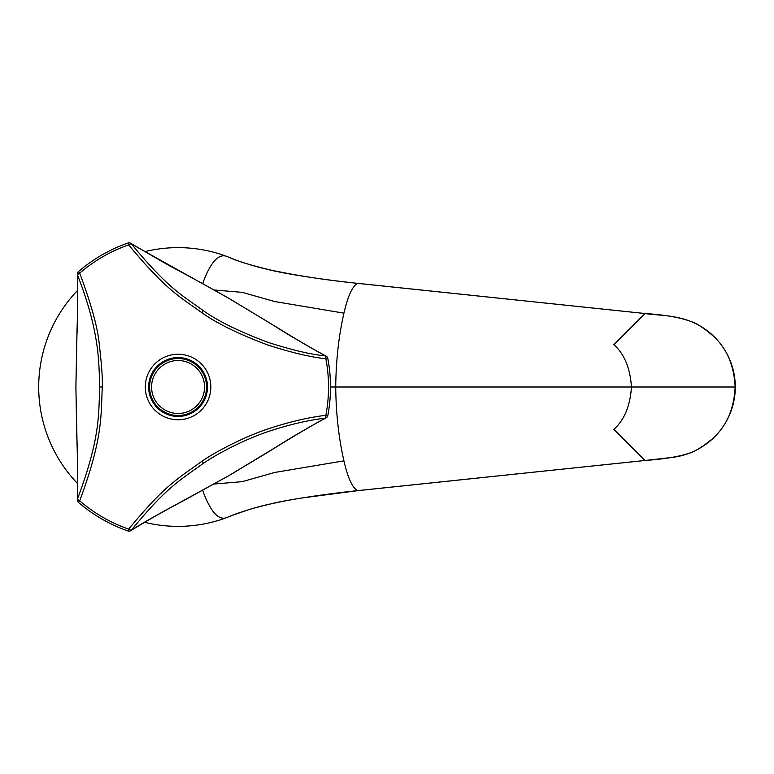 <?xml version="1.0" encoding="UTF-8"?>
<svg xmlns="http://www.w3.org/2000/svg" width="774" height="774" viewBox="0 0 774 774"><rect width="100%" height="100%" fill="white"/><g stroke="black" fill="none" stroke-linecap="round" stroke-linejoin="round"><path stroke-width="1.16" d="M144.603 522.295A139.378 139.378 0 0 0 227.633 517.264C219.516 521.076 211.641 513.336 204.017 494.044L202.759 490.281M77.642 290.366A139.378 139.378 0 0 0 77.642 483.634M236.225 513.791L227.633 517.264C229.888 515.832 252.45 507.667 270.494 503.961C285.887 499.975 324.625 494.122 357.704 490.629C352.538 488.152 347.942 478.226 343.927 460.849C338.741 438.161 336.003 413.548 335.723 387L735.155 387C734.081 365.676 727.028 348.939 714.025 336.758C704.369 328.263 696.484 323.106 690.379 321.297C679.824 317.408 664.692 314.815 645.013 313.528L613.898 344.643C624.366 354.095 630.22 368.211 631.439 387C630.22 405.789 624.366 419.905 613.898 429.357L645.013 460.472C663.057 459.195 677.318 456.931 687.805 453.68C694.075 452.103 702.299 447.12 712.477 438.723C726.486 426.29 734.052 409.049 735.155 387L735.3 387C735.252 375.69 732.678 365.018 727.579 354.985C722.374 344.952 715.273 336.613 706.265 329.995C684.274 313.847 659.835 316.034 645.11 313.528A4.334 1.093 -84 0 1 645.206 313.547M214.088 484.031L242.233 481.651L274.654 472.469L343.927 460.849M231.02 515.803L248.735 509.679C264.398 505.025 282.026 501.136 301.628 498.021L357.83 490.648A4.334 1.113 84 0 1 357.704 490.629L645.013 460.472M645.013 313.528L357.704 283.371C352.538 285.848 347.942 295.774 343.927 313.151C338.741 335.839 336.003 360.452 335.723 387L330.508 387M645.003 313.528A4.334 1.093 -84 0 1 645.119 313.528L357.83 283.352A4.334 1.113 -84 0 0 357.704 283.371C316.866 278.988 280.846 273.029 266.411 269.071C250.999 265.85 228.659 257.626 227.633 256.736L234.454 259.542M236.244 260.219L227.633 256.736A139.378 139.378 0 0 0 144.603 251.705M227.633 517.264L234.454 514.458M227.633 256.736C219.516 252.924 211.641 260.664 204.017 279.956L202.759 283.719M214.088 289.969L242.233 292.349L274.654 301.531L343.927 313.151M130.671 530.703A3.096 2.951 -122 0 1 128.068 530.906L128.687 529.116C163.817 486.701 174.46 480.964 202.024 461.198C216.333 451.281 246.471 435.714 269.855 428.312C289.747 421.782 308.42 417.438 325.844 415.29A3.096 1.064 82.4 0 1 325.274 418.115C303.408 430.344 286.883 440.087 275.689 447.333L229.201 475.439L176.907 504.184C160.828 512.727 145.667 521.347 131.416 530.035C165.955 488.307 176.424 482.676 203.514 463.229C217.571 453.487 247.225 438.171 270.213 430.895C289.776 424.481 308.129 420.224 325.274 418.115A3.096 2.951 -118 0 0 326.202 417.815C311.777 425.487 292.64 436.768 268.81 451.658L231.32 474.201M77.323 274.093A3.096 2.951 -2 0 1 78.455 271.742L79.693 273.164C91.525 304.85 98.085 328.969 99.382 345.543C101.675 364.786 102.642 378.602 102.294 387C100.833 415.764 103.116 437.9 79.693 500.836A3.096 1.064 -157.6 0 1 77.526 498.92C77.913 476.658 77.739 457.482 77.023 441.403L75.929 389.496M77.323 499.907A3.096 2.951 2 0 0 78.455 502.258L79.693 500.836A150.456 150.456 0 0 0 128.687 529.116A3.096 1.064 -142.4 0 0 131.416 530.035A3.096 2.951 -122 0 1 130.69 530.693C147.137 520.631 164.291 510.879 182.151 501.446L227.314 476.523M231.3 299.78L273.396 325.254C285.306 332.975 302.595 343.182 325.274 355.885A3.096 2.951 118 0 1 327.702 358.362L327.789 358.343C331.417 377.451 331.417 396.549 327.789 415.657L327.702 415.638A3.096 2.951 -118 0 1 326.222 417.796M326.202 417.815A3.096 3.096 0 0 0 327.789 415.657L325.844 415.29A150.456 150.456 0 0 0 325.844 358.71A3.096 1.064 97.6 0 0 325.274 355.885C310.703 354.463 291.634 349.964 268.075 342.379C239.582 331.707 218.007 321.133 203.349 310.664C181.967 295.126 168.48 288.876 131.416 243.965A3.096 2.951 122 0 0 130.69 243.307A3.096 3.096 0 0 0 128.029 243.007L128.068 243.094A3.096 2.951 122 0 1 130.69 243.307L165.104 263.286C180.158 271.722 192.832 277.837 229.152 298.522L276.163 326.87C293.936 337.996 310.616 347.768 326.202 356.185A3.096 3.096 0 0 1 327.789 358.343L325.844 358.71C311.032 357.259 291.643 352.673 267.688 344.952C238.711 334.097 216.768 323.348 201.859 312.696C180.11 296.897 166.391 290.54 128.687 244.884A3.096 1.064 -37.6 0 1 131.416 243.965L226.995 297.293M148.647 387A29.422 29.422 0 0 1 178.078 357.578A29.422 29.422 0 0 1 207.5 387A29.422 29.422 0 0 1 178.078 416.422A29.422 29.422 0 0 1 148.647 387L149.721 384.214L149.614 385.655M75.929 384.901L76.936 335.239C77.671 321.036 77.874 300.98 77.526 275.08C101.539 336.448 98.501 368.095 99.778 387C98.337 415.28 100.591 437.029 77.526 498.92A3.096 2.951 2 0 0 77.323 499.878A3.096 3.096 0 0 0 78.397 502.326C93.132 515.02 109.676 524.579 128.029 530.993A3.096 3.096 0 0 0 130.69 530.693M128.029 243.007L128.687 244.884A150.456 150.456 0 0 0 79.693 273.164A3.096 1.064 -22.4 0 0 77.526 275.08A3.096 2.951 -2 0 1 77.323 274.122A3.096 3.096 0 0 1 78.397 271.674C93.132 258.98 109.676 249.422 128.029 243.007M149.614 388.345L149.576 387A28.493 28.493 0 0 1 178.078 358.507A28.493 28.493 0 0 1 206.571 387L206.435 389.786L206.571 387A28.493 28.493 0 0 1 178.078 415.493A28.493 28.493 0 0 1 149.576 387A28.493 28.493 0 0 1 178.078 358.507A28.493 28.493 0 0 1 206.571 387A28.493 28.493 0 0 1 178.078 415.493A28.493 28.493 0 0 1 149.576 387L148.802 387L149.614 388.345L149.576 387M149.711 389.738L148.714 388.964L149.721 389.786M175.282 415.357L176.733 415.464L175.282 415.357L176.114 416.354M178.078 415.493L176.733 415.464L178.078 415.493L178.078 416.267L176.733 415.464M179.423 415.464L180.864 415.357L180.032 416.354L180.864 415.357L178.078 416.422M206.532 385.655L206.435 384.214L207.345 387L206.532 388.345M207.432 388.964L206.435 389.786L207.432 388.964M206.435 384.262L207.432 385.036L206.435 384.214M180.864 358.643L179.423 358.536L180.864 358.643L180.032 357.646M178.068 358.507L179.423 358.536L178.068 358.507L178.068 357.733L179.423 358.536M176.733 358.536L175.282 358.643L176.114 357.646L175.282 358.643L178.068 357.578M148.714 385.036L149.721 384.214L148.714 385.036M645.003 460.472A4.334 1.093 84 0 0 645.119 460.472L357.83 490.648A4.334 1.113 84 0 0 357.946 490.61M735.3 387C735.261 397.256 733.123 407.027 728.885 416.325C724.106 426.58 717.353 435.211 708.607 442.215C697.616 450.816 685.309 455.915 671.677 457.492L645.11 460.472A4.334 1.093 84 0 0 645.206 460.453M231.02 258.197C239.63 261.864 253.117 265.879 271.481 270.232C298.522 275.892 327.305 280.275 357.83 283.352A4.334 1.113 -84 0 1 357.946 283.39M210.838 387A32.76 32.76 0 0 1 178.078 419.76A32.76 32.76 0 0 1 145.309 387A32.76 32.76 0 0 1 178.078 354.24A32.76 32.76 0 0 1 210.838 387M202.024 461.198L203.514 463.229M201.859 312.696L203.349 310.664M102.294 387L99.778 387M77.323 499.878C77.884 483.615 77.69 461.623 76.732 433.904L75.91 387.087L76.955 332.191C77.7 311.225 77.826 291.866 77.323 274.122M206.571 387L207.5 387M151.588 387A26.48 26.48 0 0 1 178.078 360.52A26.48 26.48 0 0 1 204.559 387A26.48 26.48 0 0 1 178.078 413.48A26.48 26.48 0 0 1 151.588 387"/></g></svg>
